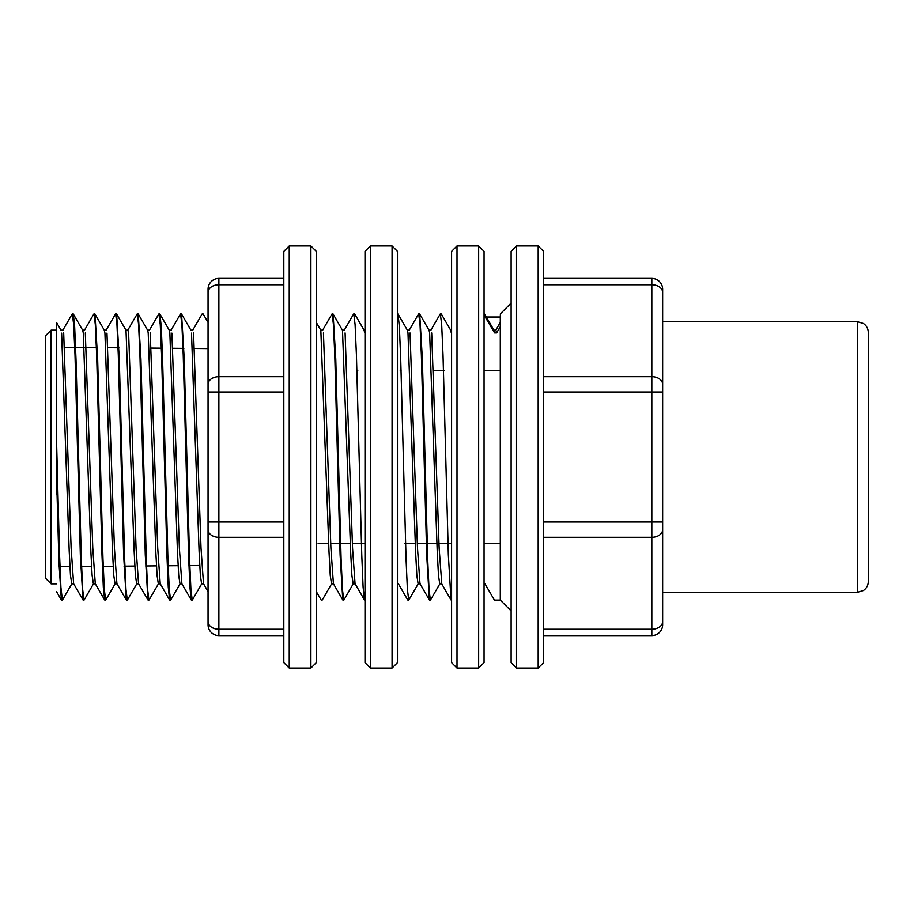 <?xml version="1.0" encoding="UTF-8"?>
<svg xmlns="http://www.w3.org/2000/svg" width="914" height="914" viewBox="0 0 914 914"><rect width="100%" height="100%" fill="white"/><g stroke="black" fill="none" stroke-linecap="round" stroke-linejoin="round"><path stroke-width="1.37" d="M310.886 245.935L316.29 251.35L316.29 662.65L310.886 668.065L310.886 245.935L289.235 245.935L289.235 668.065L310.886 668.065M283.82 635.596L218.88 635.596A10.819 10.819 0 0 1 208.061 624.765L208.061 289.235A10.819 10.819 0 0 1 218.88 278.404L283.82 278.404L218.88 278.404L218.88 376.682L283.82 376.682M208.049 592.923L208.061 621.6A10.819 7.655 180 0 0 218.88 629.255L283.82 629.255M283.82 391.992L208.061 391.992L208.061 384.337A10.819 7.655 180 0 1 218.88 376.682L218.88 522.008L283.82 522.008M289.235 668.065L283.82 662.65L283.82 251.35L289.235 245.935M457 668.065L451.585 662.65L451.585 251.35L457 245.935L457 668.065L478.65 668.065L478.65 245.935L457 245.935M478.65 245.935L484.054 251.35L484.054 662.65L478.65 668.065M370.41 668.065L364.994 662.65L364.994 251.35L370.41 245.935L370.41 668.065L392.06 668.065L392.06 245.935L370.41 245.935M392.06 245.935L397.464 251.35L397.464 662.65L392.06 668.065M543.59 278.404L651.831 278.404A10.819 10.819 0 0 1 662.65 289.235L662.65 621.6L662.65 522.008L651.831 522.008L651.831 391.992L543.59 391.992M543.59 629.255L651.831 629.255A10.819 7.655 180 0 0 662.65 621.6L662.65 624.765A10.819 10.819 0 0 1 651.831 635.596L543.59 635.596M494.017 330.285L484.626 314.039L485.208 317.009L500.289 317.009L500.289 600.087L511.12 610.918M56.519 591.575L61.364 599.961L58.953 562.384L56.519 474.674L56.519 439.326L59.444 551.827L60.907 587.291L62.358 599.938M93.388 583.84L92.12 575.386L90.852 551.188L83.277 332.913L82.717 330.308L73.326 314.039L74.674 326.972L75.999 359.179L81.346 559.334L82.683 589.553L84.008 600.075L83.151 600.087M94.987 314.313L97.661 359.351L102.985 559.219L104.322 589.473L105.658 600.075L104.802 600.087M116.638 314.05L119.3 359.202L124.635 559.117L125.961 589.302L127.309 600.041M138.277 314.05L140.939 359.133L146.286 559.311L147.622 589.496L148.948 600.075L148.102 600.087M159.927 314.062L161.264 327.006L162.589 359.213L167.925 559.185L169.273 589.53L170.598 600.087L169.741 600.087M181.578 314.222L184.24 359.225L189.575 559.231L190.912 589.439L192.248 600.087L191.392 600.087M333.107 314.05L335.769 359.008L341.105 559.265L342.442 589.461L343.778 600.064M418.098 583.829L416.83 575.42L415.573 551.291L407.987 332.924L407.427 330.285L398.036 314.039L399.372 326.892L400.709 359.031L406.056 559.094L407.381 589.336L408.718 600.018M431.682 332.913L439.143 548.206L441.782 583.852L439.737 583.852L438.48 575.42L437.212 551.291L429.637 332.902L429.077 330.32L419.686 314.039L422.359 358.985L427.695 559.265L429.032 589.496L430.368 600.075L429.511 600.087M451.013 599.927L448.34 554.787L443.004 354.758L441.668 324.504L440.342 313.936M429.363 599.95L426.689 554.775L421.354 354.758L420.017 324.481L418.692 313.913L419.549 313.913M364.423 599.927L363.087 587.062L361.761 554.935L356.414 354.735L355.089 324.55L353.752 313.948M342.773 599.95L340.111 554.924L334.764 354.769L333.439 324.573L332.102 313.913L332.959 313.913M191.255 599.95L189.918 587.165L188.581 555.106L183.234 354.792L181.909 324.584L180.572 313.936M169.604 599.95L168.267 587.176L166.931 555.061L161.595 354.849L160.258 324.573L158.922 313.913L159.779 313.913M127.903 330.16L128.623 332.902L136.072 548.16L138.562 583.715L147.954 599.961L145.292 555.072L139.945 354.849L138.608 324.584L137.271 313.936M116.866 583.623L126.303 599.961L123.641 555.027L118.306 354.906L116.958 324.516L115.632 313.913L116.478 313.913M95.227 583.635L104.664 599.961L103.328 587.222L101.991 555.049L96.656 354.838L95.307 324.493L93.982 313.925L94.839 313.913M63.683 332.902L71.132 548.172L73.623 583.715L83.014 599.961L80.352 555.186L75.005 354.803L73.668 324.561L72.332 313.913L73.189 313.913M51.115 330.148L51.115 583.852L45.7 578.436L45.7 335.564L51.115 330.148L56.519 330.148L56.519 322.436M56.519 419.869L56.519 439.326M56.519 330.148L56.519 494.131M71.738 583.635L70.469 575.409L69.201 551.108L61.626 333.142M115.027 583.84L113.77 575.386L112.502 551.222L104.927 332.913L104.207 330.148L106.253 330.148M85.322 332.913L92.782 548.023L95.273 583.6M138.642 583.852L136.677 583.852L135.409 575.397L134.152 551.085L126.018 330.422M106.972 333.096L114.433 548.183L116.912 583.715M158.328 583.84L157.059 575.352L155.791 551.188L148.217 332.913L147.668 330.297L138.277 314.039M179.978 583.84L178.71 575.374L177.442 551.233L169.867 332.913L169.307 330.285L159.916 314.039M150.262 332.913L157.722 548.206L160.213 583.703M171.912 333.107L179.373 548.103L181.863 583.486M201.617 583.84L200.36 575.397L199.092 551.199L191.517 333.096M193.562 332.913L201.023 548.206L203.502 583.703L208.061 591.587M331.508 583.84L330.24 575.42L328.983 551.279L320.837 330.308M353.147 583.829L351.89 575.397L350.622 551.279L342.487 330.285M323.442 332.913L330.902 548.149L333.393 583.509M364.697 332.902L364.138 330.32L354.746 314.039M345.092 332.913L352.553 548.217L355.043 583.692L364.423 599.961M410.032 332.982L417.492 548.206L419.972 583.578M451.288 332.913L450.728 330.308L441.336 314.039M495.902 330.228L496.622 332.902L494.577 332.902L494.017 330.331M538.175 245.935L543.59 251.35L543.59 662.65L538.175 668.065L538.175 245.935L516.536 245.935L516.536 668.065L538.175 668.065M516.536 668.065L511.12 662.65L511.12 251.35L516.536 245.935M543.59 376.682L651.831 376.682L651.831 391.992L662.65 391.992L662.65 292.4A10.819 7.655 0 0 0 651.831 284.745L543.59 284.745M868.3 457L868.3 581.475C868.197 585.303 866.563 588.319 863.422 590.524L857.481 592.295L857.481 321.705L863.422 323.476C866.563 325.681 868.197 328.697 868.3 332.525L868.3 457M500.404 316.792L500.404 313.788L500.289 317.009M485.208 317.009L494.577 332.902M496.622 332.902L500.289 326.675M283.82 537.318L218.88 537.318L218.88 635.596M283.82 284.745L218.88 284.745A10.819 7.655 180 0 0 208.061 292.4M208.061 522.008L218.88 522.008L218.88 537.318A10.819 7.655 180 0 1 208.061 529.663M543.59 522.008L651.831 522.008L651.831 537.318L543.59 537.318M662.65 384.337A10.819 7.655 0 0 0 651.831 376.682L651.831 278.404M651.831 635.596L651.831 537.318A10.819 7.655 180 0 0 662.65 529.663M500.289 370.41L484.054 370.41M444.364 370.41L433.784 370.41M422.714 370.41L421.857 370.41M401.075 370.41L400.218 370.41M357.774 370.41L356.917 370.41M336.124 370.41L335.278 370.41M500.289 543.59L484.054 543.59M451.585 543.59L438.96 543.59M436.915 543.59L417.321 543.59M415.276 543.59L404.696 543.59M364.994 543.59L352.37 543.59M350.325 543.59L330.731 543.59M328.686 543.59L318.106 543.59M61.512 600.087L62.358 600.087M126.452 600.087L127.309 600.087M321.282 600.087L322.128 600.087M342.921 600.087L343.778 600.087M407.873 600.087L408.718 600.087M494.451 600.087L500.289 600.087M137.271 313.913L138.128 313.913M180.572 313.913L181.429 313.913M202.211 313.913L203.068 313.913M353.752 313.913L354.598 313.913M440.342 313.913L441.188 313.913M51.115 583.852L56.519 583.852M60.998 330.148L62.963 330.148M71.738 583.852L73.703 583.852M82.637 330.148L84.602 330.148M93.388 583.852L95.353 583.852M115.027 583.852L116.992 583.852M125.938 330.148L127.903 330.148M147.588 330.148L149.553 330.148M158.328 583.852L160.293 583.852M169.227 330.148L171.192 330.148M179.978 583.852L181.943 583.852M190.798 330.148L192.843 330.148M201.617 583.852L203.582 583.852M320.757 330.148L322.722 330.148M331.508 583.852L333.553 583.852M342.407 330.148L344.372 330.148M353.147 583.852L355.112 583.852M364.058 330.148L364.994 330.148M397.464 583.852L398.493 583.852M407.347 330.148L409.312 330.148M418.098 583.852L420.143 583.852M428.997 330.148L430.962 330.148M450.648 330.148L451.585 330.148M484.054 583.852L485.083 583.852M493.937 330.148L495.902 330.148M662.65 592.295L857.481 592.295M662.65 321.705L857.481 321.705M500.404 313.799L511.12 303.082M56.531 322.425L61.169 330.457M71.955 583.612L62.506 599.961M104.379 330.297L94.976 314.039M93.548 583.703L84.157 599.961M126.098 330.422L116.626 314.039M115.233 583.635L105.796 599.961M136.883 583.635L127.446 599.961M158.499 583.703L149.096 599.961M191.049 330.434L181.566 314.039M180.184 583.635L170.747 599.961M208.061 322.413L203.216 314.039M201.834 583.623L192.386 599.961M320.848 330.297L316.29 322.413M342.499 330.297L333.096 314.039M331.668 583.703L322.276 599.961M353.318 583.703L343.927 599.961M418.258 583.703L408.866 599.961M439.908 583.703L430.517 599.961M494.314 599.961L484.911 583.703M451.013 599.961L441.622 583.703M440.194 314.039L430.791 330.297M429.374 599.961L419.96 583.669M418.543 314.039L409.118 330.354M407.724 599.961L398.31 583.68M353.604 314.039L344.201 330.297M342.784 599.961L333.382 583.703M331.953 314.039L322.562 330.297M321.134 599.961L316.29 591.587M202.074 314.039L192.671 330.308M191.255 599.961L181.806 583.623M180.424 314.039L170.941 330.445M169.604 599.961L160.167 583.635M158.773 314.039L149.382 330.297M137.134 314.039L127.732 330.297M115.484 314.039L106.001 330.434M93.834 314.039L84.442 330.297M72.195 314.039L62.792 330.285M500.289 322.413L495.822 330.148M208.061 348.577L194.716 348.451M183.863 348.36L173.054 348.268M162.212 348.165L151.404 348.074M140.55 347.971L139.705 347.971M118.9 347.788L108.092 347.686M97.25 347.594L86.43 347.503M84.385 347.48L64.768 347.309M199.743 565.503L188.947 565.595M178.104 565.697L167.308 565.789M156.465 565.88L145.669 565.983M134.838 566.074L124.03 566.166M113.199 566.269L102.391 566.36M91.56 566.452L80.752 566.554M69.921 566.646L59.113 566.737"/></g></svg>
